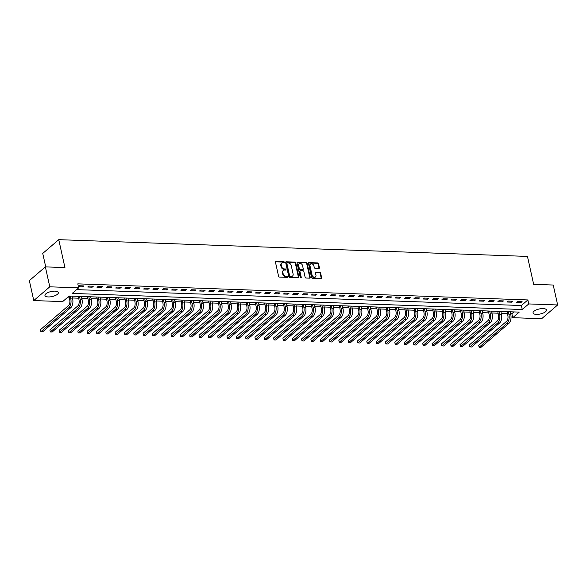 <?xml version="1.0" encoding="UTF-8"?>
<svg xmlns="http://www.w3.org/2000/svg" width="587" height="587" viewBox="0 0 587 587"><rect width="100%" height="100%" fill="white"/><g stroke="black" fill="none" stroke-linecap="round" stroke-linejoin="round"><path stroke-width="0.88" d="M284.424 262.264A0.602 0.462 49.3 0 0 283.792 261.699L276.015 261.42A0.866 0.66 49.3 0 0 275.457 262.176L278.576 276.272A0.866 0.66 49.3 0 0 279.485 277.079L287.263 277.358A0.602 0.462 49.3 0 0 287.021 276.257L286.008 276.22A2.766 2.106 49.3 0 1 283.117 273.637L282.853 272.463A2.766 2.106 49.3 0 1 283.396 270.446A2.766 2.106 49.3 0 1 284.644 270.042L285.649 270.079A0.602 0.462 49.3 0 0 285.407 268.978L284.401 268.941A2.766 2.106 49.3 0 1 281.503 266.359L281.239 265.185A2.766 2.106 49.3 0 1 281.782 263.167A2.766 2.106 49.3 0 1 283.029 262.763L284.035 262.8A0.602 0.462 49.3 0 0 284.424 262.264M284.005 262.793A0.602 0.462 49.3 0 0 283.36 262.073L275.582 261.795A0.866 0.66 49.3 0 0 275.464 261.802M287.234 277.358A0.602 0.462 49.3 0 0 286.588 276.631L285.583 276.594L286.008 276.22M285.62 270.079A0.602 0.462 49.3 0 0 284.974 269.352L283.969 269.316L284.401 268.941M536.386 314.39A6.868 2.561 -12.5 0 1 533.062 312.974A6.868 2.561 -12.5 0 1 536.166 309.958A6.868 2.561 -12.5 0 1 543.136 308.586A6.868 2.561 -12.5 0 1 546.468 310.002A6.868 2.561 -12.5 0 1 543.357 313.01A6.868 2.561 -12.5 0 1 536.386 314.39M48.281 296.941A6.868 2.561 -12.5 0 1 44.957 295.525A6.868 2.561 -12.5 0 1 48.061 292.517A6.868 2.561 -12.5 0 1 55.031 291.145A6.868 2.561 -12.5 0 1 58.362 292.553A6.868 2.561 -12.5 0 1 55.251 295.569A6.868 2.561 -12.5 0 1 48.281 296.941M318.851 268.428A0.866 0.66 49.3 0 0 319.409 267.672L318.536 263.717A0.866 0.66 49.3 0 0 317.626 262.91L308.989 262.602A0.866 0.66 49.3 0 0 308.432 263.358L311.558 277.446A0.866 0.66 49.3 0 0 312.46 278.253L321.096 278.568A0.866 0.66 49.3 0 0 321.654 277.805L320.597 273.036A0.866 0.66 49.3 0 0 319.695 272.221L315.997 272.089A0.866 0.66 49.3 0 0 315.439 272.852L315.96 275.215A2.311 1.761 49.3 0 1 315.512 276.903A2.311 1.761 49.3 0 1 313.517 276.976A2.311 1.761 49.3 0 1 312.049 275.076L309.987 265.801A2.311 1.761 49.3 0 1 310.442 264.121A2.311 1.761 49.3 0 1 312.438 264.047A2.311 1.761 49.3 0 1 313.906 265.94L314.25 267.489A0.866 0.66 49.3 0 0 315.153 268.296L318.851 268.428M33.767 300.566L29.35 280.63L45.36 266.88L64.937 267.577L58.751 239.665L527.464 256.424L533.656 284.328L553.233 285.033L557.65 304.961L541.64 318.719L512.737 317.684L519.231 312.108L69.156 296.024L62.67 301.601L33.767 300.566L49.785 286.816L78.68 287.843L72.186 293.419L522.261 309.51L528.755 303.934L557.65 304.961M45.36 266.88L49.785 286.816M76.611 289.626L521.373 305.519L527.867 299.942L77.8 283.859L78.68 287.843M527.867 299.942L528.755 303.934M295.767 262.903A0.866 0.66 49.3 0 0 294.865 262.096L286.229 261.787A0.866 0.66 49.3 0 0 285.664 262.543L288.789 276.631A0.866 0.66 49.3 0 0 289.692 277.446L298.335 277.754A0.866 0.66 49.3 0 0 298.893 276.998L295.767 262.903L295.334 263.277A0.866 0.66 49.3 0 0 294.432 262.47L285.796 262.162A0.866 0.66 49.3 0 0 285.678 262.169M297.609 262.198L306.245 262.506A0.866 0.66 49.3 0 1 307.148 263.314L310.274 277.402A0.866 0.66 49.3 0 1 309.716 278.157L306.018 278.025A0.866 0.66 49.3 0 1 305.115 277.218L303.846 271.502A0.866 0.66 49.3 0 0 302.943 270.695L300.493 270.607A0.866 0.66 49.3 0 0 299.928 271.363L301.248 277.313A0.602 0.462 49.3 0 1 300.228 277.277L297.051 262.954A0.866 0.66 49.3 0 1 297.609 262.198L297.176 262.565L306.245 262.506M78.423 286.691L82.862 286.845L83.941 285.92L79.472 285.759L78.416 286.661M87.712 287.021L92.181 287.182L93.267 286.251L88.791 286.089L87.712 287.021M97.031 287.351L101.507 287.513L102.586 286.581L98.117 286.427L97.031 287.351M106.357 287.689L110.826 287.843L111.912 286.918L107.436 286.757L106.357 287.689M115.676 288.019L120.152 288.18L121.23 287.248L116.762 287.087L115.676 288.019M125.002 288.349L129.47 288.51L130.556 287.586L126.08 287.425L125.002 288.349M134.32 288.687L138.796 288.848L139.875 287.916L135.399 287.755L134.32 288.687M143.639 289.017L148.115 289.178L149.201 288.246L144.725 288.092L143.639 289.017M152.965 289.354L157.441 289.516L158.519 288.584L154.043 288.422L152.965 289.354M162.283 289.685L166.759 289.846L167.845 288.914L163.369 288.753L162.283 289.685M171.609 290.022L176.085 290.176L177.164 289.252L172.688 289.09L171.609 290.022M180.928 290.352L185.404 290.514L186.49 289.582L182.014 289.42L180.928 290.352M190.254 290.682L194.73 290.844L195.809 289.919L191.333 289.758L190.254 290.682M199.573 291.02L204.049 291.181L205.134 290.249L200.659 290.088L199.573 291.02M208.899 291.35L213.375 291.512L214.453 290.58L209.977 290.426L208.899 291.35M218.217 291.688L222.693 291.842L223.779 290.917L219.303 290.756L218.217 291.688M227.543 292.018L232.019 292.179L233.098 291.247L228.622 291.086L227.543 292.018M236.862 292.348L241.338 292.509L242.424 291.585L237.948 291.423L236.862 292.348M246.188 292.686L250.664 292.847L251.742 291.915L247.266 291.754L246.188 292.686M255.506 293.016L259.982 293.177L261.061 292.245L256.592 292.091L255.506 293.016M264.832 293.353L269.301 293.507L270.387 292.583L265.911 292.421L264.832 293.353M274.151 293.683L278.627 293.845L279.705 292.913L275.237 292.752L274.151 293.683M283.477 294.014L287.946 294.175L289.031 293.251L284.556 293.089L283.477 294.014M292.796 294.351L297.271 294.513L298.35 293.581L293.882 293.419L292.796 294.351M302.122 294.681L306.59 294.843L307.676 293.911L303.2 293.757L302.122 294.681M311.44 295.019L315.916 295.173L316.995 294.248L312.519 294.087L311.44 295.019M320.759 295.349L325.235 295.51L326.321 294.579L321.845 294.417L320.759 295.349M330.085 295.679L334.561 295.841L335.639 294.916L331.163 294.755L330.085 295.679M339.403 296.017L343.879 296.178L344.965 295.246L340.489 295.085L339.403 296.017M348.729 296.347L353.205 296.508L354.284 295.577L349.808 295.422L348.729 296.347M358.048 296.684L362.524 296.839L363.61 295.914L359.134 295.753L358.048 296.684M367.374 297.015L371.85 297.176L372.928 296.244L368.453 296.083L367.374 297.015M376.693 297.352L381.168 297.506L382.254 296.582L377.779 296.42L376.693 297.352M386.019 297.682L390.494 297.844L391.573 296.912L387.097 296.751L386.019 297.682M395.337 298.013L399.813 298.174L400.899 297.242L396.423 297.088L395.337 298.013M404.663 298.35L409.139 298.512L410.218 297.58L405.742 297.418L404.663 298.35M413.982 298.68L418.458 298.842L419.544 297.91L415.068 297.756L413.982 298.68M423.308 299.018L427.784 299.172L428.862 298.247L424.386 298.086L423.308 299.018M432.626 299.348L437.102 299.509L438.181 298.578L433.712 298.416L432.626 299.348M441.952 299.678L446.421 299.84L447.507 298.915L443.031 298.754L441.952 299.678M451.271 300.016L455.747 300.177L456.825 299.245L452.357 299.084L451.271 300.016M460.597 300.346L465.065 300.507L466.151 299.575L461.676 299.421L460.597 300.346M469.916 300.683L474.391 300.837L475.47 299.913L471.001 299.752L469.916 300.683M479.241 301.014L483.71 301.175L484.796 300.243L480.32 300.082L479.241 301.014M488.56 301.344L493.036 301.505L494.115 300.581L489.639 300.419L488.56 301.344M497.879 301.681L502.355 301.843L503.441 300.911L498.965 300.749L497.879 301.681M507.205 302.012L511.681 302.173L512.759 301.241L508.283 301.087L507.205 302.012M516.523 302.349L520.999 302.503L522.085 301.579L517.609 301.417L516.523 302.349M67.087 297.8L69.288 297.88M72.45 297.991L78.607 298.211M81.769 298.328L87.925 298.548M91.095 298.658L97.251 298.878M100.414 298.988L106.57 299.209M109.732 299.326L115.896 299.546M119.058 299.656L125.214 299.876M128.377 299.994L134.54 300.214M137.703 300.324L143.859 300.544M147.021 300.654L153.185 300.874M156.347 300.992L162.504 301.212M165.666 301.322L171.83 301.542M174.992 301.659L181.148 301.879M184.311 301.989L190.474 302.21M193.637 302.32L199.793 302.54M202.955 302.657L209.119 302.877M212.281 302.987L218.437 303.208M221.6 303.325L227.763 303.545M230.926 303.655L237.082 303.875M240.244 303.993L246.408 304.213M249.57 304.323L255.727 304.543M258.889 304.653L265.045 304.873M268.215 304.991L274.371 305.211M277.534 305.321L283.69 305.541M286.852 305.658L293.016 305.878M296.178 305.988L302.334 306.209M305.497 306.319L311.66 306.539M314.823 306.656L320.979 306.876M324.141 306.986L330.305 307.206M333.467 307.324L339.624 307.544M342.786 307.654L348.949 307.874M352.112 307.984L358.268 308.204M361.431 308.322L367.594 308.542M370.757 308.652L376.913 308.872M380.075 308.989L386.239 309.21M389.401 309.32L395.557 309.54M398.72 309.65L404.883 309.87M408.046 309.987L414.202 310.207M417.364 310.318L423.528 310.538M426.69 310.655L432.846 310.875M436.009 310.985L442.165 311.205M445.335 311.315L451.491 311.536M454.654 311.653L460.81 311.873M463.972 311.983L470.136 312.203M473.298 312.321L479.454 312.541M482.617 312.651L488.78 312.871M491.943 312.988L498.099 313.209M501.261 313.319L507.425 313.539M510.587 313.649L511.857 313.7L513.926 311.917M76.904 296.303L78.108 296.354M81.358 296.472L81.982 299.282A6.604 3.5 -88 0 1 80.059 308.05L52.17 332.007L50.306 331.941L78.196 307.984A6.604 3.5 -88 0 0 80.118 299.216L79.494 296.391M86.23 296.633L87.573 296.927L88.358 300.478A4.402 2.333 92 0 1 87.074 306.326L59.184 330.276L59.625 332.271L87.522 308.314A6.604 3.5 -88 0 0 89.437 299.553L88.813 296.728M90.684 296.802L91.301 299.619A6.604 3.5 -88 0 1 89.385 308.388L61.496 332.337L59.492 332.176L59.184 330.276M95.549 296.963L96.892 297.257L97.677 300.815A4.402 2.333 92 0 1 96.4 306.656L68.51 330.613L68.95 332.602L96.84 308.652A6.604 3.5 -88 0 0 98.763 299.884L98.132 297.059M100.003 297.139L100.626 299.95A6.604 3.5 -88 0 1 98.704 308.718L70.814 332.675L68.811 332.513L68.51 330.613M104.86 297.308L106.218 297.594L107.003 301.146A4.402 2.333 92 0 1 105.719 306.994L77.829 330.943L78.269 332.939L106.166 308.982A6.604 3.5 -88 0 0 108.081 300.214L107.458 297.389M109.321 297.47L109.945 300.28A6.604 3.5 -88 0 1 108.03 309.048L80.133 333.005L78.137 332.844L77.829 330.943M114.194 297.631L115.536 297.925L116.321 301.476A4.402 2.333 92 0 1 115.045 307.324L87.155 331.281L87.595 333.269L115.485 309.32A6.604 3.5 -88 0 0 117.407 300.551L116.776 297.726M87.155 331.281L87.456 333.174L89.459 333.335L117.349 309.386A6.604 3.5 -88 0 0 119.271 300.617L118.669 297.792M123.512 297.969L124.855 298.262L125.647 301.813A4.402 2.333 92 0 1 124.363 307.654L96.473 331.611L96.914 333.607L124.811 309.65A6.604 3.5 -88 0 0 126.726 300.882L126.102 298.057M96.473 331.611L96.782 333.511L98.777 333.673L126.675 309.716A6.604 3.5 -88 0 0 128.59 300.948L127.988 298.123M132.838 298.299L134.041 298.357M134.452 298.357L134.966 302.144A4.402 2.333 92 0 1 133.689 307.992L105.799 331.941L106.24 333.937L108.103 334.003L135.993 310.053A6.604 3.5 -88 0 0 137.916 301.285L137.314 298.46M142.157 298.629L143.36 298.688M143.778 298.688L144.292 302.481A4.402 2.333 92 0 1 143.008 308.322L115.118 332.279L115.558 334.274L117.422 334.341L145.319 310.384A6.604 3.5 -88 0 0 147.234 301.615L146.633 298.79M151.468 298.974L152.825 299.26L153.611 302.811A4.402 2.333 92 0 1 152.334 308.659L124.444 332.609L124.884 334.605L152.774 310.648A6.604 3.5 -88 0 0 154.697 301.879L154.065 299.054M160.787 299.311L162.005 299.355M170.113 299.641L171.331 299.686M179.446 299.964L180.649 300.023M183.9 300.133L184.523 302.951A6.604 3.5 -88 0 1 182.608 311.719L154.711 335.669L152.847 335.603L180.737 311.653A6.604 3.5 -88 0 0 182.66 302.885L182.036 300.06M188.772 300.295L189.975 300.353M193.226 300.471L193.849 303.281A6.604 3.5 -88 0 1 191.927 312.049L164.037 336.006L162.173 335.94L190.063 311.983A6.604 3.5 -88 0 0 191.986 303.215L191.355 300.39M198.09 300.632L199.433 300.926L200.226 304.477A4.402 2.333 92 0 1 198.942 310.325L171.052 334.274L171.492 336.27L199.382 312.313A6.604 3.5 -88 0 0 201.304 303.545L200.681 300.72M202.544 300.801L203.168 303.618A6.604 3.5 -88 0 1 201.253 312.379L173.356 336.336L171.36 336.175L171.052 334.274M207.416 300.962L208.759 301.256L209.544 304.807A4.402 2.333 92 0 1 208.268 310.655L180.37 334.612L180.818 336.6L208.708 312.651A6.604 3.5 -88 0 0 210.63 303.883L209.999 301.058M180.37 334.612L180.679 336.505L182.682 336.667L210.572 312.717A6.604 3.5 -88 0 0 212.494 303.949L211.892 301.124M216.735 301.3L218.078 301.593L218.87 305.145A4.402 2.333 92 0 1 217.586 310.993L189.696 334.942L190.137 336.938L218.026 312.981A6.604 3.5 -88 0 0 219.949 304.213L219.325 301.388M189.696 334.942L190.005 336.843L192 337.004L219.89 313.047A6.604 3.5 -88 0 0 221.813 304.279L221.211 301.454M226.061 301.63L227.264 301.689M227.675 301.689L228.189 305.475A4.402 2.333 92 0 1 226.912 311.323L199.015 335.28L199.463 337.268L201.326 337.334L229.216 313.385A6.604 3.5 -88 0 0 231.139 304.616L230.53 301.791M235.38 301.96L236.583 302.019M236.994 302.019L237.515 305.812A4.402 2.333 92 0 1 236.231 311.653L208.341 335.61L208.781 337.606L210.645 337.672L238.535 313.715A6.604 3.5 -88 0 0 240.457 304.947L239.856 302.122M244.691 302.312L245.902 302.349M249.159 302.466L249.783 305.284A6.604 3.5 -88 0 1 247.861 314.052L219.971 338.002L218.107 337.936L245.997 313.979A6.604 3.5 -88 0 0 247.912 305.211L247.288 302.386M254.01 302.643L255.367 302.921L256.152 306.48A4.402 2.333 92 0 1 254.875 312.321L226.986 336.278L227.426 338.266L255.316 314.316A6.604 3.5 -88 0 0 257.238 305.548L256.614 302.723M263.336 302.973L264.693 303.259L265.478 306.81A4.402 2.333 92 0 1 264.194 312.658L236.304 336.608L236.744 338.604L264.642 314.647A6.604 3.5 -88 0 0 266.557 305.878L265.933 303.053M272.654 303.31L273.872 303.354M281.98 303.64L283.191 303.684M291.313 303.963L292.517 304.015M295.767 304.132L296.391 306.95A6.604 3.5 -88 0 1 294.469 315.718L266.579 339.668L264.715 339.602L292.605 315.645A6.604 3.5 -88 0 0 294.527 306.884L293.896 304.059M300.632 304.293L301.835 304.352M305.086 304.47L305.71 307.28A6.604 3.5 -88 0 1 303.795 316.048L275.897 340.005L274.034 339.932L301.931 315.982A6.604 3.5 -88 0 0 303.846 307.214L303.222 304.389M309.958 304.631L311.301 304.924L312.086 308.476A4.402 2.333 92 0 1 310.809 314.324L282.919 338.273L283.36 340.269L311.249 316.312A6.604 3.5 -88 0 0 313.172 307.544L312.541 304.719M282.919 338.273L283.22 340.174L285.223 340.335L313.113 316.378A6.604 3.5 -88 0 0 315.036 307.61L314.434 304.792M319.277 304.961L320.619 305.255L321.412 308.806A4.402 2.333 92 0 1 320.128 314.654L292.238 338.611L292.678 340.599L320.575 316.65A6.604 3.5 -88 0 0 322.49 307.882L321.867 305.057M292.238 338.611L292.546 340.504L294.542 340.665L322.439 316.716A6.604 3.5 -88 0 0 324.354 307.948L323.753 305.123M328.603 305.299L329.806 305.35M330.217 305.35L330.73 309.144A4.402 2.333 92 0 1 329.454 314.984L301.564 338.941L302.004 340.937L303.868 341.003L331.758 317.046A6.604 3.5 -88 0 0 333.68 308.278L333.078 305.453M337.921 305.629L339.125 305.688M339.543 305.688L340.056 309.474A4.402 2.333 92 0 1 338.772 315.322L310.883 339.271L311.323 341.267L313.187 341.333L341.084 317.384A6.604 3.5 -88 0 0 342.999 308.615L342.397 305.79M347.233 305.974L348.59 306.253L349.375 309.811A4.402 2.333 92 0 1 348.098 315.652L320.201 339.609L320.649 341.605L348.539 317.648A6.604 3.5 -88 0 0 350.461 308.879L349.83 306.054M351.701 306.135L352.325 308.945A6.604 3.5 -88 0 1 350.402 317.714L322.512 341.671L320.509 341.509L320.201 339.609M356.551 306.304L357.909 306.59L358.701 310.141A4.402 2.333 92 0 1 357.417 315.989L329.527 339.939L329.967 341.935L357.857 317.978A6.604 3.5 -88 0 0 359.78 309.21L359.156 306.385M329.527 339.939L329.835 341.839L331.831 342.001L359.728 318.044A6.604 3.5 -88 0 0 361.643 309.276L361.027 306.451M365.877 306.641L367.235 306.92L368.02 310.472A4.402 2.333 92 0 1 366.743 316.32L338.846 340.277L339.293 342.265L367.183 318.315A6.604 3.5 -88 0 0 369.106 309.547L368.475 306.722M375.196 306.972L376.553 307.258L377.346 310.809A4.402 2.333 92 0 1 376.062 316.65L348.172 340.607L348.612 342.603L376.502 318.646A6.604 3.5 -88 0 0 378.424 309.877L377.801 307.052M384.522 307.309L385.74 307.353M393.84 307.639L395.058 307.683M403.181 307.962L404.384 308.014M412.5 308.292L413.703 308.351M414.114 308.351L414.635 312.137A4.402 2.333 92 0 1 413.351 317.985L385.461 341.942L385.901 343.931L387.765 343.997L415.655 320.047A6.604 3.5 -88 0 0 417.577 311.279L416.975 308.454M421.826 308.63L423.022 308.681M423.44 308.689L423.953 312.475A4.402 2.333 92 0 1 422.677 318.315L394.78 342.272L395.227 344.268L397.091 344.334L424.981 320.377A6.604 3.5 -88 0 0 426.903 311.609L426.294 308.784M431.144 308.96L432.348 309.019M432.758 309.019L433.272 312.805A4.402 2.333 92 0 1 431.995 318.653L404.105 342.603L404.546 344.598L406.409 344.664L434.299 320.715A6.604 3.5 -88 0 0 436.222 311.946L435.62 309.122M440.47 309.29L441.666 309.349M442.084 309.349L442.598 313.142A4.402 2.333 92 0 1 441.314 318.983L413.424 342.94L413.864 344.936L415.735 345.002L443.625 321.045A6.604 3.5 -88 0 0 445.54 312.277L444.939 309.452M449.774 309.642L451.132 309.921L451.917 313.473A4.402 2.333 92 0 1 450.64 319.321L422.75 343.27L423.19 345.266L451.08 321.309A6.604 3.5 -88 0 0 453.003 312.541L452.379 309.716M422.75 343.27L423.051 345.171L425.054 345.332L452.944 321.375A6.604 3.5 -88 0 0 454.866 312.614L454.25 309.789M459.1 309.973L460.457 310.252L461.243 313.803A4.402 2.333 92 0 1 459.959 319.651L432.069 343.608L432.509 345.596L460.406 321.647A6.604 3.5 -88 0 0 462.321 312.878L461.698 310.053M432.069 343.608L432.377 345.501L434.373 345.662L462.27 321.713A6.604 3.5 -88 0 0 464.185 312.944L463.569 310.119M468.419 310.303L469.776 310.589L470.561 314.14A4.402 2.333 92 0 1 469.284 319.988L441.395 343.938L441.835 345.934L469.725 321.977A6.604 3.5 -88 0 0 471.647 313.209L471.016 310.384M472.887 310.464L473.511 313.275A6.604 3.5 -88 0 1 471.588 322.043L443.699 346L441.695 345.838L441.395 343.938M477.745 310.64L479.095 310.919L479.887 314.471A4.402 2.333 92 0 1 478.603 320.319L450.713 344.276L451.154 346.264L479.051 322.314A6.604 3.5 -88 0 0 480.966 313.546L480.342 310.721M450.713 344.276L451.021 346.169L453.017 346.33L480.914 322.38A6.604 3.5 -88 0 0 482.83 313.612L482.213 310.802M487.063 310.971L488.421 311.249L489.206 314.808A4.402 2.333 92 0 1 487.929 320.649L460.039 344.606L460.479 346.601L488.369 322.645A6.604 3.5 -88 0 0 490.292 313.876L489.661 311.051M496.382 311.308L497.739 311.587L498.532 315.138A4.402 2.333 92 0 1 497.248 320.986L469.358 344.936L469.798 346.932L497.695 322.975A6.604 3.5 -88 0 0 499.61 314.206L498.987 311.381M505.723 311.624L506.926 311.682M507.337 311.682L507.85 315.476A4.402 2.333 92 0 1 506.574 321.316L478.684 345.273L479.124 347.262L480.988 347.335L508.878 323.378A6.604 3.5 -88 0 0 510.8 314.61L510.198 311.785M58.751 239.665L42.741 253.423L45.727 266.894M511.857 313.7L512.737 317.684M521.373 305.519L522.261 309.51M155.944 299.135L156.56 301.945A6.604 3.5 -88 0 1 154.638 310.714L126.748 334.671L124.745 334.509L124.444 332.609M82.862 286.845L82.65 285.869M92.181 287.182L91.968 286.207M101.507 287.513L101.287 286.537M110.826 287.843L110.613 286.874M120.152 288.18L119.931 287.204M129.47 288.51L129.257 287.535M138.796 288.848L138.576 287.872M148.115 289.178L147.902 288.202M157.441 289.516L157.221 288.54M166.759 289.846L166.547 288.87M176.085 290.176L175.865 289.2M185.404 290.514L185.191 289.538M194.73 290.844L194.51 289.868M204.049 291.181L203.836 290.205M213.375 291.512L213.154 290.536M222.693 291.842L222.48 290.866M232.019 292.179L231.799 291.203M241.338 292.509L241.125 291.534M250.664 292.847L250.444 291.871M259.982 293.177L259.77 292.201M269.301 293.507L269.088 292.531M278.627 293.845L278.407 292.869M287.946 294.175L287.733 293.199M297.271 294.513L297.051 293.537M306.59 294.843L306.377 293.867M315.916 295.173L315.696 294.197M325.235 295.51L325.022 294.535M334.561 295.841L334.341 294.865M343.879 296.178L343.666 295.202M353.205 296.508L352.985 295.532M362.524 296.839L362.311 295.87M371.85 297.176L371.63 296.2M381.168 297.506L380.956 296.53M390.494 297.844L390.274 296.868M399.813 298.174L399.6 297.198M409.139 298.512L408.919 297.536M418.458 298.842L418.245 297.866M427.784 299.172L427.563 298.196M437.102 299.509L436.889 298.534M446.421 299.84L446.208 298.864M455.747 300.177L455.527 299.201M465.065 300.507L464.853 299.531M474.391 300.837L474.171 299.862M483.71 301.175L483.497 300.199M493.036 301.505L492.816 300.529M502.355 301.843L502.142 300.867M511.681 302.173L511.46 301.197M520.999 302.503L520.786 301.527M281.782 263.167L281.349 263.541A2.766 2.106 49.3 0 0 280.806 265.551L281.239 265.185M283.969 269.316A2.766 2.106 49.3 0 1 281.07 266.725L280.806 265.551M283.396 270.446L282.963 270.82A2.766 2.106 49.3 0 0 282.42 272.83L282.853 272.463M285.583 276.594A2.766 2.106 49.3 0 1 282.685 274.004L282.42 272.83M298.453 277.746A0.866 0.66 49.3 0 0 298.46 277.365L295.334 263.277M287.27 262.91A0.602 0.462 49.3 0 0 286.882 263.446L289.626 275.809A0.602 0.462 49.3 0 0 290.257 276.374L291.321 276.411A2.766 2.106 49.3 0 0 292.568 276.007A2.766 2.106 49.3 0 0 293.104 273.99L291.233 265.537A2.766 2.106 49.3 0 0 288.334 262.954L287.27 262.91M286.838 263.284A0.602 0.462 49.3 0 0 286.449 263.812L286.882 263.446M292.568 276.007L292.135 276.374A2.766 2.106 49.3 0 1 290.888 276.785L289.824 276.748A0.602 0.462 49.3 0 1 289.193 276.183L286.449 263.812M309.833 278.15A0.866 0.66 49.3 0 0 309.841 277.776L306.715 263.688A0.866 0.66 49.3 0 0 305.812 262.873M300.096 270.732L299.671 271.106A0.866 0.66 49.3 0 0 299.495 271.737L300.815 277.68L301.248 277.313M302.532 265.573A2.311 1.761 49.3 0 0 301.065 263.68A2.311 1.761 49.3 0 0 299.069 263.754A2.311 1.761 49.3 0 0 298.614 265.434L299.341 268.699A0.866 0.66 49.3 0 0 300.243 269.514L302.701 269.602A0.866 0.66 49.3 0 0 303.259 268.839L302.532 265.573M299.069 263.754L298.636 264.121A2.311 1.761 49.3 0 0 298.181 265.808L298.614 265.434M303.09 269.47L302.657 269.844A0.866 0.66 49.3 0 1 302.268 269.969L299.81 269.881A0.866 0.66 49.3 0 1 298.908 269.073L298.181 265.808M310.442 264.121L310.009 264.488A2.311 1.761 49.3 0 0 309.554 266.175L309.987 265.801M315.512 276.903L315.08 277.269A2.311 1.761 49.3 0 1 313.084 277.343A2.311 1.761 49.3 0 1 311.616 275.45L309.554 266.175M321.214 278.561A0.866 0.66 49.3 0 0 321.228 278.179L320.164 273.403A0.866 0.66 49.3 0 0 319.262 272.595L315.564 272.463A0.866 0.66 49.3 0 0 315.446 272.471M318.968 268.42A0.866 0.66 49.3 0 0 318.976 268.046L318.103 264.091A0.866 0.66 49.3 0 0 317.193 263.284L308.557 262.976A0.866 0.66 49.3 0 0 308.439 262.983M69.2 296.024L69.714 299.81A4.402 2.333 92 0 1 68.437 305.658L40.54 329.615L40.987 331.604L68.877 307.654A6.604 3.5 -88 0 0 70.792 298.886L70.169 296.061M40.54 329.615L40.848 331.508L42.851 331.67L70.741 307.72A6.604 3.5 -88 0 0 72.663 298.952L72.032 296.127M78.519 296.354L79.032 300.148A4.402 2.333 92 0 1 77.755 305.988L49.866 329.945L50.306 331.941L49.866 329.945M105.799 331.941L106.24 333.937L134.13 309.987A6.604 3.5 -88 0 0 136.052 301.219L135.421 298.394M115.118 332.279L115.558 334.274L143.455 310.318A6.604 3.5 -88 0 0 145.371 301.549L144.747 298.724M162.423 299.355L162.937 303.141A4.402 2.333 92 0 1 161.652 308.989L133.763 332.946L134.203 334.935L162.1 310.985A6.604 3.5 -88 0 0 164.015 302.217L163.391 299.392M133.763 332.946L134.071 334.839L136.067 335.001L163.964 311.051A6.604 3.5 -88 0 0 165.879 302.283L165.255 299.458M171.742 299.686L172.255 303.479A4.402 2.333 92 0 1 170.978 309.32L143.081 333.277L143.529 335.272L171.419 311.315A6.604 3.5 -88 0 0 173.341 302.547L172.71 299.722M143.081 333.277L143.389 335.177L145.393 335.338L173.282 311.381A6.604 3.5 -88 0 0 175.205 302.613L174.574 299.788M181.067 300.023L181.581 303.809A4.402 2.333 92 0 1 180.297 309.657L152.407 333.607L152.847 335.603L152.407 333.607M190.386 300.353L190.9 304.147A4.402 2.333 92 0 1 189.623 309.987L161.726 333.944L162.173 335.94L161.726 333.944M199.015 335.28L199.463 337.268L227.352 313.319A6.604 3.5 -88 0 0 229.268 304.55L228.644 301.725M208.341 335.61L208.781 337.606L236.671 313.649A6.604 3.5 -88 0 0 238.593 304.88L237.97 302.056M246.32 302.356L246.833 306.143A4.402 2.333 92 0 1 245.557 311.99L217.66 335.94L218.107 337.936L217.66 335.94M226.986 336.278L227.286 338.178L229.29 338.339L257.179 314.383A6.604 3.5 -88 0 0 259.102 305.614L258.478 302.789M236.304 336.608L236.612 338.508L238.615 338.67L266.505 314.713A6.604 3.5 -88 0 0 268.42 305.944L267.797 303.119M274.283 303.354L274.797 307.14A4.402 2.333 92 0 1 273.52 312.988L245.63 336.945L246.07 338.934L273.96 314.984A6.604 3.5 -88 0 0 275.883 306.216L275.259 303.391M245.63 336.945L245.931 338.838L247.934 339L275.824 315.05A6.604 3.5 -88 0 0 277.746 306.282L277.123 303.457M283.609 303.684L284.123 307.478A4.402 2.333 92 0 1 282.839 313.319L254.949 337.276L255.389 339.271L283.286 315.314A6.604 3.5 -88 0 0 285.201 306.546L284.578 303.721M254.949 337.276L255.257 339.176L257.253 339.337L285.15 315.38A6.604 3.5 -88 0 0 287.065 306.612L286.441 303.787M292.928 304.022L293.441 307.808A4.402 2.333 92 0 1 292.165 313.656L264.275 337.606L264.715 339.602L264.275 337.606M302.254 304.352L302.767 308.146A4.402 2.333 92 0 1 301.483 313.986L273.593 337.943L274.034 339.932L273.593 337.943M301.564 338.941L302.004 340.937L329.894 316.98A6.604 3.5 -88 0 0 331.816 308.212L331.185 305.387M310.883 339.271L311.323 341.267L339.22 317.318A6.604 3.5 -88 0 0 341.135 308.549L340.511 305.724M338.846 340.277L339.154 342.17L341.157 342.331L369.047 318.381A6.604 3.5 -88 0 0 370.969 309.613L370.338 306.788M348.172 340.607L348.48 342.507L350.476 342.669L378.373 318.712A6.604 3.5 -88 0 0 380.288 309.943L379.664 307.118M386.151 307.353L386.664 311.139A4.402 2.333 92 0 1 385.388 316.987L357.49 340.937L357.938 342.933L385.828 318.983A6.604 3.5 -88 0 0 387.75 310.215L387.119 307.39M357.49 340.937L357.799 342.837L359.802 342.999L387.691 319.049A6.604 3.5 -88 0 0 389.614 310.281L388.983 307.456M395.477 307.683L395.99 311.477A4.402 2.333 92 0 1 394.706 317.318L366.816 341.274L367.257 343.27L395.146 319.313A6.604 3.5 -88 0 0 397.069 310.545L396.445 307.72M366.816 341.274L367.124 343.175L369.12 343.336L397.01 319.379A6.604 3.5 -88 0 0 398.933 310.611L398.309 307.786M404.795 308.021L405.309 311.807A4.402 2.333 92 0 1 404.032 317.655L376.135 341.605L376.583 343.6L404.472 319.644A6.604 3.5 -88 0 0 406.387 310.875L405.764 308.05M376.135 341.605L376.443 343.505L378.446 343.666L406.336 319.71A6.604 3.5 -88 0 0 408.258 310.941L407.627 308.116M385.461 341.942L385.901 343.931L413.791 319.981A6.604 3.5 -88 0 0 415.713 311.213L415.09 308.388M394.78 342.272L395.227 344.268L423.117 320.311A6.604 3.5 -88 0 0 425.032 311.543L424.408 308.718M404.105 342.603L404.546 344.598L432.436 320.649A6.604 3.5 -88 0 0 434.358 311.88L433.734 309.055M413.424 342.94L413.864 344.936L441.762 320.979A6.604 3.5 -88 0 0 443.677 312.211L443.053 309.386M460.039 344.606L460.34 346.506L462.343 346.668L490.233 322.711A6.604 3.5 -88 0 0 492.155 313.942L491.524 311.117M469.358 344.936L469.666 346.836L471.662 346.998L499.559 323.048A6.604 3.5 -88 0 0 501.474 314.28L500.85 311.455M478.684 345.273L479.124 347.262L507.014 323.312A6.604 3.5 -88 0 0 508.936 314.544L508.305 311.719M283.36 262.073L283.792 261.699M286.588 276.631L287.021 276.257M284.974 269.352L285.407 268.978M281.07 266.725L281.503 266.359M282.685 274.004L283.117 273.637M275.582 261.795L276.015 261.42M298.46 277.365L298.893 276.998M285.796 262.162L286.229 261.787M294.432 262.47L294.865 262.096M289.193 276.183L289.626 275.809M289.824 276.748L290.257 276.374M290.888 276.785L291.321 276.411M306.715 263.688L307.148 263.314M309.841 277.776L310.274 277.402M299.495 271.737L299.928 271.363M298.908 269.073L299.341 268.699M299.81 269.881L300.243 269.514M302.268 269.969L302.701 269.602M311.616 275.45L312.049 275.076M315.564 272.463L315.997 272.089M319.262 272.595L319.695 272.221M320.164 273.403L320.597 273.036M321.228 278.179L321.654 277.805M308.557 262.976L308.989 262.602M317.193 263.284L317.626 262.91M318.103 264.091L318.536 263.717M318.976 268.046L319.409 267.672M70.792 298.886L72.663 298.952M68.877 307.654L70.741 307.72M80.118 299.216L81.982 299.282M78.196 307.984L80.059 308.05M89.437 299.553L91.301 299.619M87.522 308.314L89.385 308.388M98.763 299.884L100.626 299.95M96.84 308.652L98.704 308.718M108.081 300.214L109.945 300.28M106.166 308.982L108.03 309.048M117.407 300.551L119.271 300.617M115.485 309.32L117.349 309.386M126.726 300.882L128.59 300.948M124.811 309.65L126.675 309.716M136.052 301.219L137.916 301.285M134.13 309.987L135.993 310.053M145.371 301.549L147.234 301.615M143.455 310.318L145.319 310.384M154.697 301.879L156.56 301.945M152.774 310.648L154.638 310.714M164.015 302.217L165.879 302.283M162.1 310.985L163.964 311.051M173.341 302.547L175.205 302.613M171.419 311.315L173.282 311.381M182.66 302.885L184.523 302.951M180.737 311.653L182.608 311.719M191.986 303.215L193.849 303.281M190.063 311.983L191.927 312.049M201.304 303.545L203.168 303.618M199.382 312.313L201.253 312.379M210.63 303.883L212.494 303.949M208.708 312.651L210.572 312.717M219.949 304.213L221.813 304.279M218.026 312.981L219.89 313.047M229.268 304.55L231.139 304.616M227.352 313.319L229.216 313.385M238.593 304.88L240.457 304.947M236.671 313.649L238.535 313.715M247.912 305.211L249.783 305.284M245.997 313.979L247.861 314.052M257.238 305.548L259.102 305.614M255.316 314.316L257.179 314.383M266.557 305.878L268.42 305.944M264.642 314.647L266.505 314.713M275.883 306.216L277.746 306.282M273.96 314.984L275.824 315.05M285.201 306.546L287.065 306.612M283.286 315.314L285.15 315.38M294.527 306.884L296.391 306.95M292.605 315.645L294.469 315.718M303.846 307.214L305.71 307.28M301.931 315.982L303.795 316.048M313.172 307.544L315.036 307.61M311.249 316.312L313.113 316.378M322.49 307.882L324.354 307.948M320.575 316.65L322.439 316.716M331.816 308.212L333.68 308.278M329.894 316.98L331.758 317.046M341.135 308.549L342.999 308.615M339.22 317.318L341.084 317.384M350.461 308.879L352.325 308.945M348.539 317.648L350.402 317.714M359.78 309.21L361.643 309.276M357.857 317.978L359.728 318.044M369.106 309.547L370.969 309.613M367.183 318.315L369.047 318.381M378.424 309.877L380.288 309.943M376.502 318.646L378.373 318.712M387.75 310.215L389.614 310.281M385.828 318.983L387.691 319.049M397.069 310.545L398.933 310.611M395.146 319.313L397.01 319.379M406.387 310.875L408.258 310.941M404.472 319.644L406.336 319.71M415.713 311.213L417.577 311.279M413.791 319.981L415.655 320.047M425.032 311.543L426.903 311.609M423.117 320.311L424.981 320.377M434.358 311.88L436.222 311.946M432.436 320.649L434.299 320.715M443.677 312.211L445.54 312.277M441.762 320.979L443.625 321.045M453.003 312.541L454.866 312.614M451.08 321.309L452.944 321.375M462.321 312.878L464.185 312.944M460.406 321.647L462.27 321.713M471.647 313.209L473.511 313.275M469.725 321.977L471.588 322.043M480.966 313.546L482.83 313.612M479.051 322.314L480.914 322.38M490.292 313.876L492.155 313.942M488.369 322.645L490.233 322.711M499.61 314.206L501.474 314.28M497.695 322.975L499.559 323.048M508.936 314.544L510.8 314.61M507.014 323.312L508.878 323.378M286.566 263.372L286.999 263.005"/></g></svg>
